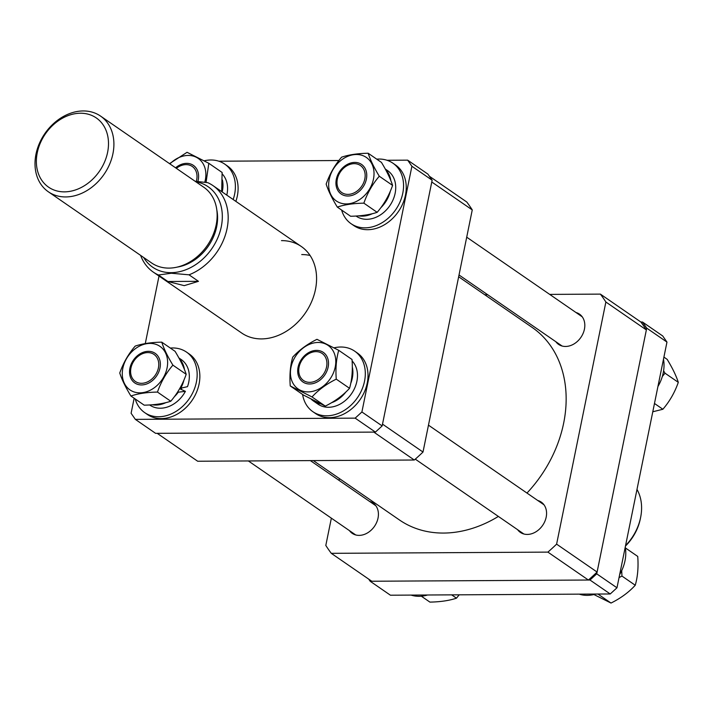 <?xml version="1.0" encoding="UTF-8"?>
<svg xmlns="http://www.w3.org/2000/svg" width="714" height="714" viewBox="0 0 714 714"><rect width="100%" height="100%" fill="white"/><g stroke="black" fill="none" stroke-linecap="round" stroke-linejoin="round"><path stroke-width="1.07" d="M331.358 518.159L325.807 545.442A189.165 147.843 -55.4 0 0 331.287 553.332L547.897 552.118A189.165 147.843 -55.4 0 0 556.608 544.139L605.874 302.013L646.357 329.922A189.165 147.843 -55.4 0 0 640.877 322.023L642.475 322.014L662.717 335.973L666.965 342.086L616.976 587.792L610.229 593.968L390.424 595.208L370.173 581.25L589.987 580.018L596.734 573.842L616.976 587.792M666.965 342.086L646.723 328.128L596.734 573.842M610.229 593.968L589.987 580.018M646.723 328.128L642.475 322.014M368.692 579.116L370.173 581.25M517.596 529.681A18.394 14.369 -55.4 0 0 520.354 532.376A18.394 14.369 -55.4 0 0 546.183 517.15A18.394 14.369 -55.4 0 0 541.23 502.094A18.394 14.369 -55.4 0 0 537.722 500.478M555.84 341.711A18.394 14.369 -55.4 0 0 558.598 344.407A18.394 14.369 -55.4 0 0 584.427 329.181A18.394 14.369 -55.4 0 0 579.473 314.124A18.394 14.369 -55.4 0 0 575.966 312.509M349.441 530.627A18.394 14.369 -55.4 0 0 352.198 533.322A18.394 14.369 -55.4 0 0 378.027 518.096A18.394 14.369 -55.4 0 0 373.074 503.04A18.394 14.369 -55.4 0 0 369.566 501.424M339.043 480.379L339.409 478.576M605.874 302.013A189.165 147.843 -55.4 0 0 600.385 294.114L549.709 294.4M484.761 294.766L487.716 294.748M646.357 329.922L597.091 572.048L556.608 544.139M547.897 552.118L588.39 580.027L371.78 581.241L331.287 553.332M640.877 322.023L600.385 294.114M597.091 572.048A189.165 147.843 124.6 0 1 588.39 580.027M458.656 276.773L532.198 327.458A116.917 91.374 124.6 0 1 559.696 438.119A116.917 91.374 124.6 0 1 526.968 493.062M498.372 516.427A116.917 91.374 124.6 0 1 399.483 519.988L313.303 460.584M64.439 191.861A42.037 32.853 -55.4 0 0 107.6 152.35A42.037 32.853 -55.4 0 0 80.432 113.231A42.037 32.853 -55.4 0 0 37.262 152.742A42.037 32.853 -55.4 0 0 64.439 191.861M83.208 110.947A45.982 35.932 124.6 0 1 100.549 116.087A45.982 35.932 124.6 0 1 109.572 164.354A45.982 35.932 124.6 0 1 65.706 196.939A45.982 35.932 124.6 0 1 48.365 191.798A45.982 35.932 124.6 0 1 39.341 143.532A45.982 35.932 124.6 0 1 83.208 110.947M48.365 191.798L151.609 262.966A45.982 35.932 -55.4 0 0 168.95 268.107A45.982 35.932 -55.4 0 0 212.817 235.522A45.982 35.932 -55.4 0 0 203.793 187.255L100.549 116.087M625.562 545.612A45.982 35.932 -55.4 0 0 640.628 517.391L640.342 518.801A43.215 33.772 124.6 0 1 625.473 546.04M640.628 517.391A45.982 35.932 -55.4 0 0 636.986 489.429M143.657 257.486A48.864 38.19 -55.4 0 0 171.101 272.668A48.864 38.19 -55.4 0 0 220.447 230.247A48.864 38.19 -55.4 0 0 195.841 181.775M195.074 181.24L207.774 182.677A52.55 41.064 124.6 0 1 212.924 185.569A52.55 41.064 124.6 0 1 226.231 232.112A52.55 41.064 124.6 0 1 189.023 274.819L171.315 273.239L158.428 274.988A52.55 41.064 124.6 0 1 153.278 272.096A52.55 41.064 124.6 0 1 140.64 255.407M189.023 274.819L198.474 281.325L184.239 285.645L167.879 281.503L158.428 274.988M177.313 267.081A43.349 33.879 -55.4 0 0 216.788 209.809M167.879 281.503L198.474 281.325M196.314 181.32A16.422 12.834 -55.4 0 0 196.662 179.892A16.422 12.834 -55.4 0 0 191.513 165.996A16.422 12.834 -55.4 0 0 176.376 168.352M147.807 352.582A16.422 12.834 -55.4 0 0 130.948 368.022A16.422 12.834 -55.4 0 0 141.559 383.302A16.422 12.834 -55.4 0 0 158.419 367.862A16.422 12.834 -55.4 0 0 147.807 352.582M299.095 367.076A16.422 12.834 -55.4 0 0 309.715 382.356A16.422 12.834 -55.4 0 0 326.575 366.916A16.422 12.834 -55.4 0 0 315.963 351.636A16.422 12.834 -55.4 0 0 299.095 367.076M347.959 194.387A16.422 12.834 -55.4 0 0 364.818 178.946A16.422 12.834 -55.4 0 0 354.206 163.667A16.422 12.834 -55.4 0 0 337.338 179.107A16.422 12.834 -55.4 0 0 347.959 194.387M411.068 595.092A36.78 28.747 -55.4 0 0 427.597 594.994M619.69 574.467A36.78 28.747 -55.4 0 0 620.716 572.628A36.78 28.747 -55.4 0 0 625.25 547.138M579.224 594.146A36.78 28.747 -55.4 0 0 595.744 594.048M657.933 386.497A36.78 28.747 -55.4 0 0 663.493 359.169M459.191 594.816L456.469 598.18C449.258 600.599 440.404 601.911 429.908 602.107L421.34 596.199M456.469 598.18L451.659 594.86M619.047 577.599L621.965 576.082L621.707 570.647M625.384 547.915L637.736 556.429C638.539 567.13 637.709 576.734 635.255 585.248C628.82 592.29 620.734 598.225 611.014 603.053L597.93 594.039M635.255 585.248L621.965 576.082M611.014 603.053L593.914 594.539M663.913 357.107L667.162 359.356C672.49 368.112 676.203 375.778 678.3 382.338L665.002 373.181L663.601 370.807M662.324 376.483L665.002 373.181M678.3 382.338C674.792 392.405 669.652 401.384 662.869 409.265L654.479 403.472M662.869 409.265L652.792 411.764M175.582 167.808A17.975 14.048 124.6 0 1 198.599 175.706A17.975 14.048 124.6 0 1 197.903 181.445M206.069 182.418L208.818 163.301L222.116 172.467L221.679 191.602M208.818 163.301L187.059 152.296L169.539 163.64M204.775 182.231A26.436 20.661 -55.4 0 0 196.546 157.392A26.436 20.661 -55.4 0 0 169.923 163.908M222.411 180.008A27.65 21.607 124.6 0 1 222.197 191.959M222.206 173.904A27.65 21.607 124.6 0 1 226.793 195.127M235.87 201.384A36.78 28.747 -55.4 0 0 227.418 165.969L224.723 164.104A36.78 28.747 -55.4 0 0 204.159 160.811M233.166 199.527A36.78 28.747 -55.4 0 0 224.723 164.104M429.373 176.233L466.777 202.017A189.165 147.843 124.6 0 1 472.257 209.907L423 452.042A189.165 147.843 124.6 0 1 414.29 460.012L197.68 461.235L157.187 433.327L373.806 432.104L414.29 460.012M423 452.042L382.508 424.134L431.774 181.999L472.257 209.907M153.278 272.096L241.68 333.027A52.55 41.064 -55.4 0 0 261.502 338.909A52.55 41.064 -55.4 0 0 311.625 301.665A52.55 41.064 -55.4 0 0 301.317 246.5A52.55 41.064 -55.4 0 0 281.494 240.618M218.85 161.212L338.873 160.534M387.006 160.266L407.649 160.15L427.891 174.1L432.14 180.214L382.151 425.928L375.403 432.095L155.59 433.336L135.348 419.377L355.161 418.145L361.9 411.969L382.151 425.928M432.14 180.214L411.898 166.264L361.9 411.969M375.403 432.095L355.161 418.145M135.348 419.377L131.099 413.272L134.161 398.242M145.281 343.586L159.017 276.05M310.072 255.46A52.55 41.064 -55.4 0 0 301.736 254.577M411.898 166.264L407.649 160.15M341.631 210.068A36.78 28.747 -55.4 0 0 351.118 223.732L353.823 225.588A36.78 28.747 -55.4 0 0 357.544 227.668A36.78 28.747 -55.4 0 0 399.84 209.336A36.78 28.747 -55.4 0 0 395.574 165.023L392.87 163.158A36.78 28.747 -55.4 0 0 389.157 161.087A36.78 28.747 -55.4 0 0 376.733 159.151M351.118 223.732A36.78 28.747 -55.4 0 0 354.84 225.802A36.78 28.747 -55.4 0 0 397.145 207.479A36.78 28.747 -55.4 0 0 392.87 163.158M356.045 216.03L356.304 216.217A27.65 21.607 -55.4 0 0 358.937 217.699A27.65 21.607 -55.4 0 0 390.844 204.088A27.65 21.607 -55.4 0 0 387.693 170.682L385.274 169.013M358.651 215.86A27.65 21.607 -55.4 0 0 372.315 213.718M380.776 207.792A27.65 21.607 -55.4 0 0 390.299 191.272M390.853 180.615A27.65 21.607 -55.4 0 0 385.622 169.637M360.267 163.658A17.975 14.048 124.6 0 1 366.755 174.76A17.975 14.048 124.6 0 1 352.671 195.199A17.975 14.048 124.6 0 1 342.434 194.77A17.975 14.048 124.6 0 1 338.775 172.85A17.975 14.048 124.6 0 1 360.267 163.658M364.47 156.33A26.436 20.661 -55.4 0 0 332.849 169.861A26.436 20.661 -55.4 0 0 338.231 202.098A26.436 20.661 -55.4 0 0 369.852 188.567A26.436 20.661 -55.4 0 0 364.47 156.33M363.863 203.16C367.371 193.092 372.512 184.114 379.295 176.233C373.966 167.469 370.263 159.811 368.165 153.242C357.705 153.439 348.851 154.742 341.595 157.178C334.812 165.059 329.672 174.029 326.164 184.096C328.244 190.62 331.956 198.287 337.303 207.087C344.514 204.659 353.368 203.347 363.863 203.16L377.162 212.326C369.95 214.744 361.097 216.056 350.601 216.253L337.303 207.087M379.295 176.233L392.593 185.399C389.059 195.52 383.909 204.49 377.162 212.326M368.165 153.242L381.454 162.408C386.783 171.173 390.496 178.839 392.593 185.399M302.602 394.467A36.78 28.747 -55.4 0 0 312.884 411.701L315.579 413.558A36.78 28.747 -55.4 0 0 362.944 394.949A36.78 28.747 -55.4 0 0 357.33 352.993L354.635 351.127A36.78 28.747 -55.4 0 0 334.072 347.834M312.884 411.701A36.78 28.747 -55.4 0 0 360.24 393.084A36.78 28.747 -55.4 0 0 354.635 351.127M311.268 399.215A27.65 21.607 -55.4 0 0 313.473 401.018L318.06 404.186A27.65 21.607 -55.4 0 0 353.564 390.388A27.65 21.607 -55.4 0 0 352.118 360.927M313.473 401.018A27.65 21.607 -55.4 0 0 320.443 403.829M331.528 402.732A27.65 21.607 -55.4 0 0 345.853 392.04M350.752 383.364A27.65 21.607 -55.4 0 0 352.323 367.032M325.682 373.538A17.975 14.048 124.6 0 1 314.428 383.168A17.975 14.048 124.6 0 1 299.728 378.616A17.975 14.048 124.6 0 1 300.532 360.82A17.975 14.048 124.6 0 1 317.498 350.404A17.975 14.048 124.6 0 1 328.511 362.73A17.975 14.048 124.6 0 1 325.682 373.538M312.009 396.948C318.444 389.906 326.53 383.971 336.249 379.143C335.455 368.442 336.285 358.83 338.731 350.324L352.029 359.49C352.832 370.191 352.002 379.794 349.548 388.309C343.113 395.342 335.027 401.286 325.307 406.114L303.539 395.11L290.241 385.944L312.009 396.948L325.307 406.114M331.608 376.537A26.436 20.661 -55.4 0 0 326.227 344.3A26.436 20.661 -55.4 0 0 294.605 357.83A26.436 20.661 -55.4 0 0 299.987 390.067A26.436 20.661 -55.4 0 0 331.608 376.537M338.731 350.324L316.971 339.32C307.288 344.121 299.202 350.056 292.722 357.134C290.277 365.595 289.447 375.198 290.241 385.944M336.249 379.143L349.548 388.309M136.035 383.686A17.975 14.048 124.6 0 1 132.376 361.766A17.975 14.048 124.6 0 1 153.867 352.573A17.975 14.048 124.6 0 1 160.355 363.676A17.975 14.048 124.6 0 1 146.272 384.114A17.975 14.048 124.6 0 1 136.035 383.686M161.766 342.158L175.064 351.324C180.383 360.088 184.096 367.755 186.193 374.314C182.686 384.382 177.545 393.352 170.762 401.232C163.551 403.66 154.697 404.972 144.201 405.168L130.903 396.002C138.114 393.575 146.968 392.263 157.464 392.066C161.007 381.954 166.148 372.976 172.895 365.149C167.576 356.384 163.863 348.727 161.766 342.158C151.306 342.345 142.452 343.657 135.196 346.094C128.449 353.921 123.308 362.891 119.765 373.011C121.844 379.536 125.557 387.202 130.903 396.002M131.831 391.013A26.436 20.661 -55.4 0 0 163.452 377.483A26.436 20.661 -55.4 0 0 158.071 345.246A26.436 20.661 -55.4 0 0 126.449 358.776A26.436 20.661 -55.4 0 0 131.831 391.013M157.464 392.066L170.762 401.232M172.895 365.149L186.193 374.314M183.9 380.187A27.65 21.607 -55.4 0 1 180.82 388.175L187.496 386.658A27.65 21.607 -55.4 0 0 181.294 359.597L178.884 357.928M184.453 369.531A27.65 21.607 -55.4 0 0 179.223 358.553M149.645 404.945L149.904 405.133A27.65 21.607 -55.4 0 0 152.537 406.614A27.65 21.607 -55.4 0 0 185.408 391.334L177.474 392.289M152.252 404.776A27.65 21.607 -55.4 0 0 165.925 402.625M174.377 396.707A27.65 21.607 -55.4 0 0 178.036 392.539M185.408 391.334L179.66 388.728M180.82 388.175L180.142 387.872M135.232 398.983A36.78 28.747 -55.4 0 0 144.728 412.647L147.423 414.504A36.78 28.747 -55.4 0 0 151.145 416.583A36.78 28.747 -55.4 0 0 193.449 398.251A36.78 28.747 -55.4 0 0 189.174 353.939L186.479 352.073A36.78 28.747 -55.4 0 0 182.757 350.003A36.78 28.747 -55.4 0 0 170.334 348.066M144.728 412.647A36.78 28.747 -55.4 0 0 148.441 414.718A36.78 28.747 -55.4 0 0 190.745 396.395A36.78 28.747 -55.4 0 0 186.479 352.073M181.124 389.398A21.679 16.94 -55.4 0 0 181.838 387.97M212.924 185.569L301.317 246.5M355.706 534.947L248.365 460.949M375.841 505.744L310.349 460.601M523.862 534.001L415.28 459.147M543.997 504.798L428.471 425.16M582.24 316.829L466.715 237.191M562.105 346.031L459.022 274.97"/></g></svg>
